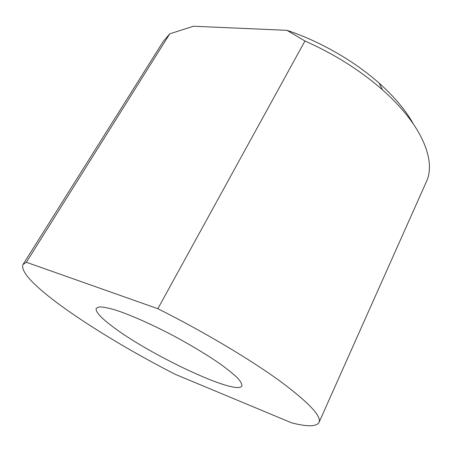 <?xml version="1.0" encoding="UTF-8"?>
<svg xmlns="http://www.w3.org/2000/svg" width="452" height="452" viewBox="0 0 452 452"><rect width="100%" height="100%" fill="white"/><g stroke="black" fill="none" stroke-linecap="round" stroke-linejoin="round"><path stroke-width="0.68" d="M169.766 33.815L26.34 262.262L23.029 264.46L163.274 41.414L169.766 33.815L193.501 26.233L287.031 30.335C320.022 41.335 354.379 61.093 379.166 83.162C394.477 96.869 405.839 110.407 413.241 123.763M287.031 30.335L304.942 40.996L157.855 308.705C203.293 331.508 249.538 359.035 279.24 380.527C308.643 402.359 321.892 416.343 318.999 422.49C316.366 426.722 307.258 426.841 291.693 422.852L175.461 374.42C99.519 335.791 16.159 280.133 23.029 264.46M112.113 326.203C100.429 317.389 95.152 311.405 96.276 308.241L99.197 306.902C102.751 306.874 107.96 307.846 114.831 309.829C129.82 314.603 152.053 324.423 174.76 336.457C192.049 345.825 207.061 354.893 219.791 363.645C227.345 369.092 233.238 373.844 237.481 377.912C240.696 381.494 242.153 384.183 241.865 385.98C237.001 396.184 148.9 354.594 112.113 326.203M157.855 308.705L26.34 262.262M304.942 40.996C334.384 54.076 360.216 70.348 382.426 89.807C422.241 124.786 436.349 161.082 426.326 181.868L318.999 422.49M379.166 83.162L382.426 89.807"/></g></svg>
